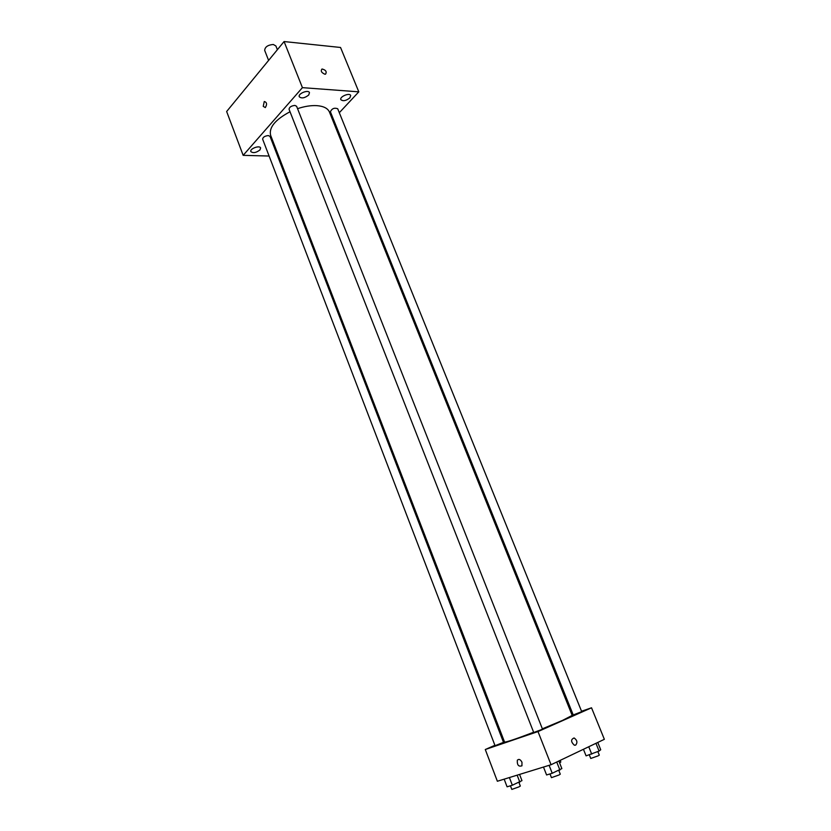 <?xml version="1.0" encoding="UTF-8"?>
<svg xmlns="http://www.w3.org/2000/svg" width="831" height="831" viewBox="0 0 831 831"><rect width="100%" height="100%" fill="white"/><g stroke="black" fill="none" stroke-linecap="round" stroke-linejoin="round"><path stroke-width="1.25" d="M277.377 49.704L275.902 45.975L273.326 44.479C267.831 44.947 264.954 46.92 264.684 50.4L268.6 60.393M269.099 156.031L243.161 155.345L226.645 111.51L284.077 41.55L340.544 47.471L358.805 91.836L339.308 112.715M349.861 97.881L350.703 95.523C349.706 92.376 339.36 96.728 340.845 99.658C343.016 101.434 346.028 100.842 349.861 97.881M308.706 95.025L309.475 92.667C308.436 89.333 297.737 93.633 299.274 96.76C301.601 98.702 304.748 98.12 308.706 95.025M259.978 149.912L260.622 147.97C259.76 144.978 249.508 148.759 250.858 151.585C253.133 153.351 256.177 152.8 259.978 149.912M333.345 119.093L332.597 119.903M243.161 155.345L302.422 87.65L284.077 41.55M263.24 106.358L265.318 107.583C267.239 104.301 266.896 102.275 264.268 101.507L263.24 106.358L265.318 107.583C267.25 104.301 266.896 102.275 264.268 101.507L263.24 106.358M302.422 87.65L358.805 91.836M324.869 74.219C321.431 72.692 320.486 70.947 322.023 68.994C325.814 69.949 326.988 71.674 325.555 74.167L324.869 74.219C321.431 72.692 320.486 70.957 322.023 68.994C325.814 69.949 326.988 71.674 325.555 74.167M278.717 156.28L277.679 156.249M296.615 106.295L294.932 105.423C291.265 105.828 289.302 107.116 289.053 109.277L533.731 732.506L541.178 729.732L542.466 729.067L296.615 106.295M268.309 135.567C264.777 135.983 262.887 137.177 262.638 139.172L495.058 745.698L503.503 742.353L270.033 136.398L268.309 135.567M337.708 108.747C334.374 107.531 331.933 108.529 330.395 111.759L573.245 714.972L581.71 711.658L337.708 108.747M542.363 728.818L562.608 720.363L572.185 715.398L329.44 112.05C327.809 108.3 323.602 106.171 316.819 105.641C310.991 105.319 304.572 106.326 297.56 108.664M290.029 111.749C275.31 119.591 268.839 127.423 270.594 135.224L504.552 742.041C506.089 742.322 515.781 739.06 533.627 732.246M494.912 745.282L485.283 749.52L538 731.571L591.527 707.794L581.534 711.243M572.943 714.203L571.853 714.587M504.22 741.19L503.222 741.626M538 731.571L551.057 764.728L497.364 781.254L485.283 749.52M521.972 762.266L521.941 765.808C518.565 766.899 517.027 765.029 517.339 760.199C518.897 758.724 520.445 759.409 521.972 762.266C520.445 759.409 518.897 758.724 517.339 760.199L517.339 760.199C517.027 765.029 518.565 766.899 521.941 765.808M551.057 764.728L604.355 739.31L591.527 707.794M575.675 745.127L574.366 745.22C570.783 741.834 570.7 739.413 574.117 737.959C577.181 740.161 577.701 742.55 575.675 745.127L574.356 745.22C570.783 741.834 570.7 739.413 574.117 737.959C577.181 740.161 577.701 742.561 575.665 745.127M583.435 749.282L586.084 755.857L599.089 751.068L600.73 749.77L597.769 742.447M591.724 754.133L588.753 746.747M599.089 751.068L595.952 743.319M597.863 751.577L599.296 755.13L598.185 755.836L590.758 758.464L589.314 754.87M559.616 762.91L560.811 762.037L560.156 760.396M543.484 767.055L546.59 774.959L552.231 773.266L561.86 768.602L558.858 761.009M552.231 773.266L549.104 765.33M559.907 770.067L556.728 762.027M558.827 770.524L560.281 774.18L559.024 774.98L551.462 777.65L549.997 773.941M504.157 779.166L507.087 786.812L512.343 785.233L521.961 780.631L519.562 774.419M512.343 785.233L509.393 777.546M519.822 782.127L517.142 775.167M518.96 782.49L520.331 786.043L519.011 786.853L511.823 789.419L510.431 785.804"/></g></svg>
